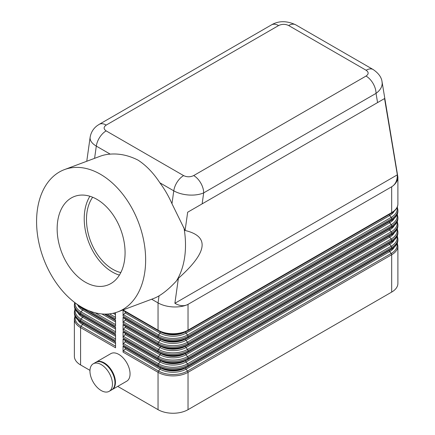 <?xml version="1.0" encoding="UTF-8"?>
<svg xmlns="http://www.w3.org/2000/svg" width="435" height="435" viewBox="0 0 435 435"><rect width="100%" height="100%" fill="white"/><g stroke="black" fill="none" stroke-linecap="round" stroke-linejoin="round"><path stroke-width="0.65" d="M123.562 310.661A1.414 0.816 -60 0 1 123.355 310.595L158.34 330.796A1.414 0.816 -60 0 0 158.547 330.861A20.494 11.832 0 0 0 187.534 330.861A1.414 0.816 -120 0 0 187.741 330.796A1.414 0.816 -120 0 0 187.898 330.649A1.414 0.816 -120 0 0 188.029 330.149L188.029 304.418C183.853 306.338 178.856 307.175 173.038 306.936C167.219 306.588 162.222 305.245 158.046 302.907L158.046 330.149L123.061 309.948L123.061 316.055A1.414 0.816 -60 0 1 123.197 315.402A1.414 0.816 -60 0 1 123.562 314.771L125.062 312.906A1.414 0.816 120 0 0 125.427 312.27A1.414 0.816 120 0 0 125.541 311.857M64.51 169.579L100.17 156.252A75.978 50.819 69.5 0 1 110.207 154.131C119.494 153.397 128.803 155.415 138.129 160.178C146.236 165.479 153.484 173.021 159.873 182.809A75.978 50.819 69.5 0 1 171.966 203.71L185.098 230.49L187.664 212.226L384.556 98.549L397.334 174.848C397.318 180.514 395.431 184.489 391.674 186.773L188.04 304.342C184.184 306.457 179.796 306.104 174.886 303.282L178.388 278.318L176.447 280.928C170.449 287.475 164.642 292.45 159.036 295.854A75.978 50.819 69.5 0 1 153.365 298.589L117.711 311.917A75.978 50.819 69.5 0 1 81.78 307.23A75.978 50.819 69.5 0 1 37.356 233.731A75.978 50.819 69.5 0 1 64.51 169.579A75.978 50.819 69.5 0 1 100.441 174.266A75.978 50.819 69.5 0 1 144.866 247.765A75.978 50.819 69.5 0 1 117.711 311.917M193.689 175.566A14.137 8.162 60 0 1 200.758 183.026A14.137 8.162 60 0 1 203.683 192.879L376.03 93.373A14.137 8.162 -120 0 0 373.105 83.52A14.137 8.162 -120 0 0 366.036 76.06L193.689 175.566C190.312 177.17 186.952 177.181 183.613 175.609L106.151 130.886C103.432 128.961 103.454 127.025 106.227 125.073L278.579 25.567A14.137 8.162 60 0 0 271.511 24.866L99.164 124.372A14.137 8.162 -120 0 0 99.06 124.432M377.575 102.584L376.03 93.373C380.06 90.426 382.109 87.076 382.191 83.33L381.984 81.486M391.685 186.843C395.73 184.01 397.802 180.77 397.894 177.116L397.894 203.912A21.201 12.24 180 0 1 391.685 212.568L188.029 330.149A21.201 12.24 180 0 1 173.038 333.732A21.201 12.24 180 0 1 158.046 330.149A1.414 0.816 -60 0 0 158.177 330.649A1.414 0.816 -60 0 0 158.34 330.796C168.138 335.477 177.937 335.477 187.741 330.796L391.391 213.215A1.414 0.816 -120 0 0 391.549 213.068A1.414 0.816 -120 0 0 391.685 212.568L391.674 186.773M95.999 362.214A15.905 9.184 60 0 1 96.244 362.061A15.905 9.184 60 0 1 104.193 362.85A15.905 9.184 60 0 1 114.584 376.862A15.905 9.184 60 0 1 112.148 389.608A15.905 9.184 60 0 1 111.893 389.744M96.244 362.061L110.865 353.622A15.905 9.184 60 0 1 118.815 354.411A15.905 9.184 60 0 1 129.2 368.423A15.905 9.184 60 0 1 126.764 381.163L112.148 389.608M101.197 364.579A15.905 9.184 60 0 1 111.588 378.591A15.905 9.184 60 0 1 109.147 391.337A15.905 9.184 60 0 1 101.197 390.548A15.905 9.184 60 0 1 90.806 376.536A15.905 9.184 60 0 1 93.248 363.79A15.905 9.184 60 0 1 101.197 364.579M93.248 363.79L95.743 362.35A15.905 9.184 60 0 1 103.693 363.138A15.905 9.184 60 0 1 114.084 377.15A15.905 9.184 60 0 1 111.648 389.896L109.147 391.337M123.562 346.728A1.414 0.816 -60 0 1 123.355 346.662A1.414 0.816 -60 0 1 123.197 346.516A1.414 0.816 -60 0 1 123.061 346.015L123.061 352.127A1.414 0.816 -60 0 1 123.197 351.469A1.414 0.816 -60 0 1 123.562 350.838L125.062 348.973A1.414 0.816 120 0 0 125.427 348.337A1.414 0.816 120 0 0 125.541 347.929M123.061 352.127L158.046 372.322L158.046 409.667A21.201 12.24 0 0 0 173.038 413.25A21.201 12.24 0 0 0 188.029 409.667L188.029 372.322A1.414 0.816 -120 0 0 187.898 371.669A1.414 0.816 -120 0 0 187.534 371.033A20.494 11.832 180 0 1 158.547 371.033L123.562 350.838M125.062 348.973L160.042 369.168L158.547 371.033A1.414 0.816 -60 0 0 158.177 371.669A1.414 0.816 -60 0 0 158.046 372.322A21.201 12.24 0 0 0 173.038 375.905A21.201 12.24 0 0 0 188.029 372.322L391.685 254.741A21.201 12.24 0 0 0 397.894 246.09L397.894 283.43A21.201 12.24 0 0 1 391.685 292.086L188.029 409.667M74.961 315.892L74.374 318.942L74.374 356.287A21.201 12.24 -0 0 0 80.584 364.943L80.584 327.599L115.563 347.799L115.563 341.687L80.584 321.492L80.584 320.388L115.563 340.583L115.563 334.477L80.584 314.277L80.584 313.173L115.563 333.368L115.563 327.261L80.584 307.066L80.584 306.517M123.562 332.302A1.414 0.816 -60 0 1 123.355 332.237A1.414 0.816 -60 0 1 123.197 332.09A1.414 0.816 -60 0 1 123.061 331.59L123.061 337.696A1.414 0.816 -60 0 1 123.197 337.043A1.414 0.816 -60 0 1 123.562 336.407L125.062 334.542L160.042 354.742A18.379 10.609 0 0 0 186.033 354.742L389.684 237.162L391.185 239.027A1.414 0.816 60 0 1 391.549 239.663A1.414 0.816 60 0 1 391.685 240.316A21.201 12.24 0 0 0 397.894 231.659L397.894 232.768A21.201 12.24 180 0 1 391.685 241.425L188.029 359A21.201 12.24 180 0 1 173.038 362.589A21.201 12.24 180 0 1 158.046 359L123.061 338.805L123.061 344.911A1.414 0.816 -60 0 1 123.197 344.259A1.414 0.816 -60 0 1 123.562 343.623L125.062 341.758A1.414 0.816 120 0 0 125.427 341.127A1.414 0.816 120 0 0 125.541 340.714M123.562 325.086A1.414 0.816 -60 0 1 123.355 325.027A1.414 0.816 -60 0 1 123.197 324.874A1.414 0.816 -60 0 1 123.061 324.379L123.061 330.486A1.414 0.816 -60 0 1 123.197 329.828A1.414 0.816 -60 0 1 123.562 329.197L125.062 327.332L160.042 347.527A18.379 10.609 0 0 0 186.033 347.527L389.684 229.952L391.185 231.817A1.414 0.816 60 0 1 391.549 232.448A1.414 0.816 60 0 1 391.685 233.106A21.201 12.24 0 0 0 397.894 224.449L397.894 225.553A21.201 12.24 180 0 1 391.685 234.209L188.029 351.79A21.201 12.24 180 0 1 173.038 355.373A21.201 12.24 180 0 1 158.046 351.79L123.061 331.59M123.562 317.876A1.414 0.816 -60 0 1 123.355 317.811A1.414 0.816 -60 0 1 123.197 317.664A1.414 0.816 -60 0 1 123.061 317.164L123.061 323.27A1.414 0.816 -60 0 1 123.197 322.618A1.414 0.816 -60 0 1 123.562 321.982L125.062 320.116L160.042 340.317A18.379 10.609 0 0 0 186.033 340.317L389.684 222.736L391.185 224.601A1.414 0.816 60 0 1 391.549 225.238A1.414 0.816 60 0 1 391.685 225.89A21.201 12.24 0 0 0 397.894 217.234L397.894 218.343A21.201 12.24 180 0 1 391.685 226.994L188.029 344.574A21.201 12.24 180 0 1 173.038 348.158A21.201 12.24 180 0 1 158.046 344.574L123.061 324.379M125.062 312.906L160.042 333.101A18.379 10.609 0 0 0 186.033 333.101L389.684 215.521L391.185 217.386A1.414 0.816 60 0 1 391.549 218.022A1.414 0.816 60 0 1 391.685 218.674A21.201 12.24 0 0 0 397.894 210.018L397.894 211.127A21.201 12.24 180 0 1 391.685 219.784L188.029 337.359A21.201 12.24 180 0 1 173.038 340.948A21.201 12.24 180 0 1 158.046 337.359L123.061 317.164M123.562 339.517A1.414 0.816 -60 0 1 123.355 339.452A1.414 0.816 -60 0 1 123.197 339.305A1.414 0.816 -60 0 1 123.061 338.805M123.355 346.662L158.34 366.863A1.414 0.816 -60 0 0 158.547 366.928A20.494 11.832 0 0 0 187.534 366.928A1.414 0.816 -120 0 0 187.741 366.863A1.414 0.816 -120 0 0 187.898 366.716A1.414 0.816 -120 0 0 188.029 366.216L188.029 365.106L391.685 247.531A21.201 12.24 0 0 0 397.894 238.875L397.894 239.979A21.201 12.24 180 0 1 391.685 248.635L188.029 366.216A21.201 12.24 180 0 1 173.038 369.799A21.201 12.24 180 0 1 158.046 366.216L123.061 346.015M125.062 334.542A1.414 0.816 120 0 0 125.427 333.911A1.414 0.816 120 0 0 125.541 333.498M125.062 327.332A1.414 0.816 120 0 0 125.427 326.696A1.414 0.816 120 0 0 125.541 326.288M125.062 320.116A1.414 0.816 120 0 0 125.427 319.486A1.414 0.816 120 0 0 125.541 319.072M123.355 310.595A1.414 0.816 -60 0 1 123.197 310.449A1.414 0.816 -60 0 1 123.061 309.948M74.961 308.676L74.374 312.836A21.201 12.24 180 0 0 80.584 321.492A1.414 0.816 120 0 0 80.714 321.992A1.414 0.816 120 0 0 80.872 322.139L115.563 342.166M74.641 302.45L74.374 305.62A21.201 12.24 180 0 0 80.584 314.277A1.414 0.816 120 0 0 80.714 314.777A1.414 0.816 120 0 0 80.872 314.924L115.563 334.955M159.873 182.809L173.772 190.829C177.953 193.178 182.939 194.57 188.741 195.016C194.543 195.364 199.524 194.652 203.683 192.879L202.139 203.868M90.17 137.025L90.078 138.053C90.186 141.016 92.263 143.702 96.309 146.106L110.207 154.131M90.132 137.264L86.766 161.26M183.929 227.592A75.978 50.819 69.5 0 1 176.447 280.928M89.909 196.256A47.317 31.646 -110.5 0 0 112.371 272.033A47.317 31.646 -110.5 0 0 119.386 275.121M85.298 282.152A47.317 31.646 69.5 0 1 57.632 236.379A47.317 31.646 69.5 0 1 74.543 196.424A47.317 31.646 69.5 0 1 96.918 199.344A47.317 31.646 69.5 0 1 124.589 245.117A47.317 31.646 69.5 0 1 107.673 285.072A47.317 31.646 69.5 0 1 85.298 282.152M92.655 197.24A44.174 29.547 -110.5 0 0 112.757 269.281A44.174 29.547 -110.5 0 0 120.81 272.582M185.098 230.49C209.855 236.346 207.615 252.289 178.388 278.318M151.668 299.226L158.046 302.907L159.036 295.854M107.119 314.065L115.563 318.942L115.34 312.705M88.648 310.612L115.563 326.158L115.563 320.051L105.275 314.108M158.046 409.667L117.722 386.383M89.969 370.359L80.584 364.943M397.894 177.116L382.071 81.927M174.886 303.282L397.334 174.848M384.556 98.549L187.664 212.226M106.227 125.073A14.137 8.162 -120 0 0 99.18 124.361A14.137 8.162 -120 0 0 99.164 124.372M373.317 69.627A14.137 8.162 120 0 0 373.181 69.546L295.718 24.822A14.137 8.162 120 0 0 295.702 24.811A14.137 8.162 120 0 0 295.077 24.512A14.137 8.162 120 0 0 288.65 25.524L366.112 70.247C368.837 72.172 368.809 74.113 366.036 76.06M373.181 69.546A14.137 8.162 120 0 0 373.159 69.535A14.137 8.162 120 0 0 372.539 69.236A14.137 8.162 120 0 0 366.112 70.247M391.185 249.347A1.414 0.816 -120 0 0 391.391 249.282A1.414 0.816 -120 0 0 391.549 249.135A1.414 0.816 -120 0 0 391.685 248.635L391.685 247.531A1.414 0.816 -120 0 0 391.549 246.873A1.414 0.816 -120 0 0 391.185 246.243L187.534 363.823A20.494 11.832 180 0 1 158.547 363.823L123.562 343.623M397.894 239.979C397.949 243.442 395.785 246.542 391.391 249.282L187.741 366.863C177.937 371.544 168.138 371.544 158.34 366.863A1.414 0.816 -60 0 1 158.177 366.716A1.414 0.816 -60 0 1 158.046 366.216L158.046 365.106A1.414 0.816 -60 0 1 158.177 364.454A1.414 0.816 -60 0 1 158.547 363.823L160.042 361.958A1.414 0.816 120 0 0 160.412 361.322A1.414 0.816 120 0 0 160.542 360.756M160.542 367.972A1.414 0.816 120 0 1 160.412 368.537A1.414 0.816 120 0 1 160.042 369.168A18.379 10.609 0 0 0 186.033 369.168L389.684 251.593A1.414 0.816 60 0 1 389.32 250.957A1.414 0.816 60 0 1 389.205 250.544M391.685 292.086L391.685 254.741A1.414 0.816 -120 0 0 391.549 254.089A1.414 0.816 -120 0 0 391.185 253.458L187.534 371.033L186.033 369.168A1.414 0.816 60 0 1 185.663 368.537A1.414 0.816 60 0 1 185.533 367.972M115.563 346.222L81.084 326.31A20.494 11.832 180 0 1 75.233 316.501M74.374 318.942A21.201 12.24 0 0 0 80.584 327.599A1.414 0.816 -60 0 1 80.714 326.946A1.414 0.816 -60 0 1 81.084 326.31L82.579 324.445L115.563 343.487M83.058 323.401A1.414 0.816 -60 0 1 82.949 323.814A1.414 0.816 -60 0 1 82.579 324.445A18.379 10.609 0 0 1 78.039 320.116M123.355 339.452L158.34 359.647A1.414 0.816 -60 0 0 158.547 359.712A20.494 11.832 0 0 0 187.534 359.712A1.414 0.816 -120 0 0 187.741 359.647A1.414 0.816 -120 0 0 187.898 359.5A1.414 0.816 -120 0 0 188.029 359L188.029 357.896L391.685 240.316L391.685 241.425A1.414 0.816 -120 0 1 391.549 241.925A1.414 0.816 -120 0 1 391.391 242.072C395.785 239.332 397.949 236.227 397.894 232.768M123.061 337.696L158.046 357.896A21.201 12.24 0 0 0 173.038 361.48A21.201 12.24 0 0 0 188.029 357.896A1.414 0.816 60 0 0 187.898 357.244A1.414 0.816 60 0 0 187.534 356.608A20.494 11.832 180 0 1 158.547 356.608A1.414 0.816 120 0 0 158.177 357.244A1.414 0.816 120 0 0 158.046 357.896L158.046 359A1.414 0.816 -60 0 0 158.177 359.5A1.414 0.816 -60 0 0 158.34 359.647C168.138 364.334 177.937 364.334 187.741 359.647L391.391 242.072A1.414 0.816 -120 0 1 391.185 242.132M123.355 332.237L158.34 352.437A1.414 0.816 -60 0 0 158.547 352.497A20.494 11.832 0 0 0 187.534 352.497A1.414 0.816 -120 0 0 187.741 352.437A1.414 0.816 -120 0 0 187.898 352.29A1.414 0.816 -120 0 0 188.029 351.79L188.029 350.681L391.685 233.106L391.685 234.209A1.414 0.816 -120 0 1 391.549 234.71A1.414 0.816 -120 0 1 391.391 234.856C395.785 232.116 397.949 229.017 397.894 225.553M123.061 330.486L158.046 350.681A21.201 12.24 0 0 0 173.038 354.269A21.201 12.24 0 0 0 188.029 350.681A1.414 0.816 60 0 0 187.898 350.028A1.414 0.816 60 0 0 187.534 349.392A20.494 11.832 180 0 1 158.547 349.392A1.414 0.816 120 0 0 158.177 350.028A1.414 0.816 120 0 0 158.046 350.681L158.046 351.79A1.414 0.816 -60 0 0 158.177 352.29A1.414 0.816 -60 0 0 158.34 352.437C168.138 357.119 177.937 357.119 187.741 352.437L391.391 234.856A1.414 0.816 -120 0 1 391.185 234.922M123.355 325.027L158.34 345.221A1.414 0.816 -60 0 0 158.547 345.287A20.494 11.832 0 0 0 187.534 345.287A1.414 0.816 -120 0 0 187.741 345.221A1.414 0.816 -120 0 0 187.898 345.075A1.414 0.816 -120 0 0 188.029 344.574L188.029 343.471L391.685 225.89L391.685 226.994A1.414 0.816 -120 0 1 391.549 227.494A1.414 0.816 -120 0 1 391.391 227.641C395.785 224.9 397.949 221.801 397.894 218.343M123.061 323.27L158.046 343.471A21.201 12.24 0 0 0 173.038 347.054A21.201 12.24 0 0 0 188.029 343.471A1.414 0.816 60 0 0 187.898 342.813A1.414 0.816 60 0 0 187.534 342.182A20.494 11.832 180 0 1 158.547 342.182A1.414 0.816 120 0 0 158.177 342.813A1.414 0.816 120 0 0 158.046 343.471L158.046 344.574A1.414 0.816 -60 0 0 158.177 345.075A1.414 0.816 -60 0 0 158.34 345.221C168.138 349.909 177.937 349.909 187.741 345.221L391.391 227.641A1.414 0.816 -120 0 1 391.185 227.706M123.355 317.811L158.34 338.006A1.414 0.816 -60 0 0 158.547 338.071A20.494 11.832 0 0 0 187.534 338.071A1.414 0.816 -120 0 0 187.741 338.006A1.414 0.816 -120 0 0 187.898 337.859A1.414 0.816 -120 0 0 188.029 337.359L188.029 336.255L391.685 218.674L391.685 219.784A1.414 0.816 -120 0 1 391.549 220.284A1.414 0.816 -120 0 1 391.391 220.431C395.785 217.69 397.949 214.585 397.894 211.127M123.061 316.055L158.046 336.255A21.201 12.24 0 0 0 173.038 339.838A21.201 12.24 0 0 0 188.029 336.255A1.414 0.816 60 0 0 187.898 335.603A1.414 0.816 60 0 0 187.534 334.966A20.494 11.832 180 0 1 158.547 334.966A1.414 0.816 120 0 0 158.177 335.603A1.414 0.816 120 0 0 158.046 336.255L158.046 337.359A1.414 0.816 -60 0 0 158.177 337.859A1.414 0.816 -60 0 0 158.34 338.006C168.138 342.693 177.937 342.693 187.741 338.006L391.391 220.431A1.414 0.816 -120 0 1 391.185 220.496M123.061 344.911L158.046 365.106A21.201 12.24 0 0 0 173.038 368.695A21.201 12.24 0 0 0 188.029 365.106A1.414 0.816 -120 0 0 187.898 364.454A1.414 0.816 -120 0 0 187.534 363.823L186.033 361.958L389.684 244.378A1.414 0.816 60 0 1 389.32 243.741A1.414 0.816 60 0 1 389.205 243.334M125.062 341.758L160.042 361.958A18.379 10.609 0 0 0 186.033 361.958A1.414 0.816 60 0 1 185.663 361.322A1.414 0.816 60 0 1 185.533 360.756M160.542 353.541A1.414 0.816 120 0 1 160.412 354.106A1.414 0.816 120 0 1 160.042 354.742L158.547 356.608L123.562 336.407M397.035 229.218A20.494 11.832 180 0 1 391.185 239.027L187.534 356.608L186.033 354.742A1.414 0.816 60 0 1 185.663 354.106A1.414 0.816 60 0 1 185.533 353.541M394.23 232.834A18.379 10.609 0 0 1 389.684 237.162A1.414 0.816 60 0 1 389.32 236.531A1.414 0.816 60 0 1 389.205 236.118M160.542 346.331A1.414 0.816 120 0 1 160.412 346.896A1.414 0.816 120 0 1 160.042 347.527L158.547 349.392L123.562 329.197M397.035 222.008A20.494 11.832 180 0 1 391.185 231.817L187.534 349.392L186.033 347.527A1.414 0.816 60 0 1 185.663 346.896A1.414 0.816 60 0 1 185.533 346.331M394.23 225.618A18.379 10.609 0 0 1 389.684 229.952A1.414 0.816 60 0 1 389.32 229.316A1.414 0.816 60 0 1 389.205 228.908M160.542 339.115A1.414 0.816 120 0 1 160.412 339.681A1.414 0.816 120 0 1 160.042 340.317L158.547 342.182L123.562 321.982M397.035 214.792A20.494 11.832 180 0 1 391.185 224.601L187.534 342.182L186.033 340.317A1.414 0.816 60 0 1 185.663 339.681A1.414 0.816 60 0 1 185.533 339.115M394.23 218.408A18.379 10.609 0 0 1 389.684 222.736A1.414 0.816 60 0 1 389.32 222.106A1.414 0.816 60 0 1 389.205 221.692M391.185 213.28A1.414 0.816 -120 0 0 391.391 213.215C395.785 210.475 397.949 207.375 397.894 203.912M160.542 331.905A1.414 0.816 120 0 1 160.412 332.471A1.414 0.816 120 0 1 160.042 333.101L158.547 334.966L123.562 314.771M397.035 207.577A20.494 11.832 180 0 1 391.185 217.386L187.534 334.966L186.033 333.101A1.414 0.816 60 0 1 185.663 332.471A1.414 0.816 60 0 1 185.533 331.905M394.23 211.192A18.379 10.609 0 0 1 389.684 215.521A1.414 0.816 60 0 1 389.32 214.89A1.414 0.816 60 0 1 389.205 214.477M115.563 339.006L81.084 319.1A20.494 11.832 180 0 1 75.233 309.29M74.374 311.732A21.201 12.24 0 0 0 80.584 320.388A1.414 0.816 -60 0 1 80.714 319.73A1.414 0.816 -60 0 1 81.084 319.1L82.579 317.235L115.563 336.277M83.058 316.185A1.414 0.816 -60 0 1 82.949 316.598A1.414 0.816 -60 0 1 82.579 317.235A18.379 10.609 0 0 1 78.039 312.901M76.652 303.935A21.201 12.24 180 0 0 80.584 307.066A1.414 0.816 120 0 0 80.714 307.567A1.414 0.816 120 0 0 80.872 307.714L115.563 327.74M115.563 331.791L81.084 311.884A20.494 11.832 180 0 1 75.114 302.809M74.374 304.516A21.201 12.24 0 0 0 80.584 313.173A1.414 0.816 -60 0 1 80.714 312.52A1.414 0.816 -60 0 1 81.084 311.884L82.579 310.019L115.563 329.061M83.058 308.975A1.414 0.816 -60 0 1 82.949 309.383A1.414 0.816 -60 0 1 82.579 310.019A18.379 10.609 0 0 1 78.039 305.691M115.563 324.581L95.113 312.77M115.563 317.365L109.517 313.874M106.151 130.886A14.137 8.162 120 0 0 99.729 137.297A14.137 8.162 120 0 0 96.309 146.106L94.591 158.335M183.613 175.609A14.137 8.162 120 0 0 177.192 182.02A14.137 8.162 120 0 0 173.772 190.829L171.966 203.71M113.182 313.26L115.563 314.635M101.882 313.95L115.563 321.851M162.304 332.596A17.672 10.201 0 0 0 183.771 332.596M184.832 332.193A17.672 10.201 180 0 1 161.244 332.193M162.304 339.806A17.672 10.201 0 0 0 183.771 339.806M184.832 339.409A17.672 10.201 180 0 1 161.244 339.409M162.304 347.021A17.672 10.201 0 0 0 183.771 347.021M184.832 346.624A17.672 10.201 180 0 1 161.244 346.624M162.304 354.231A17.672 10.201 0 0 0 183.771 354.231M184.832 353.834A17.672 10.201 180 0 1 161.244 353.834M162.304 361.447A17.672 10.201 0 0 0 183.771 361.447M184.832 361.05A17.672 10.201 180 0 1 161.244 361.05M397.035 236.433A20.494 11.832 180 0 1 391.185 246.243L389.684 244.378A18.379 10.609 0 0 0 394.23 240.044M397.035 243.649A20.494 11.832 180 0 1 391.185 253.458L389.684 251.593A18.379 10.609 0 0 0 394.23 247.259M162.304 368.662A17.672 10.201 0 0 0 183.771 368.662M184.832 368.266A17.672 10.201 180 0 1 161.244 368.266M278.579 25.567C281.956 23.968 285.317 23.952 288.65 25.524M104.427 314.097L115.563 320.53M114.786 312.863L115.563 313.314M80.872 307.714L76.087 303.527M80.872 314.924C76.484 312.183 74.314 309.084 74.374 305.62M397.302 206.968L397.894 210.018M397.302 214.178L397.894 217.234M397.302 221.393L397.894 224.449M397.302 228.609L397.894 231.659M397.302 235.819L397.894 238.875M80.872 322.139C76.484 319.399 74.314 316.299 74.374 312.836M397.302 243.034L397.894 246.09M373.159 69.535C378.602 73.243 381.577 77.392 382.077 81.976M99.18 124.361L97.233 125.639C93.324 128.564 90.958 132.452 90.127 137.291L90.127 137.291M271.494 24.877C278.677 20.673 286.747 20.652 295.702 24.817"/></g></svg>
